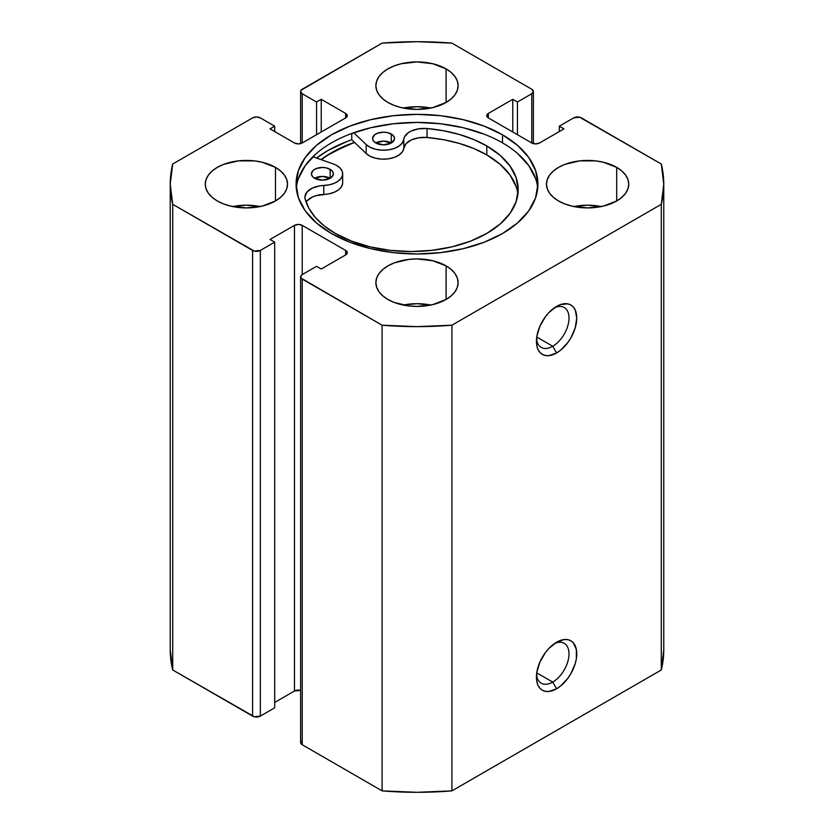 <?xml version="1.0" encoding="UTF-8"?>
<svg xmlns="http://www.w3.org/2000/svg" width="834" height="834" viewBox="0 0 834 834"><rect width="100%" height="100%" fill="white"/><g stroke="black" fill="none" stroke-linecap="round" stroke-linejoin="round"><path stroke-width="1.25" d="M552.713 682.066A23.029 13.302 120 0 0 568.976 654.93A23.029 13.302 120 0 0 554.547 643.514A23.029 13.302 -60 0 1 564.232 643.316A23.029 13.302 -60 0 1 567.766 661.769A23.029 13.302 -60 0 1 552.713 682.066L536.752 672.85L552.713 682.066A23.029 13.302 -60 0 1 541.203 683.202A23.029 13.302 -60 0 1 536.533 674.716A23.029 13.302 120 0 0 552.713 682.066L556.591 688.78L552.713 682.066M556.591 642.211A28.512 16.461 -60 0 1 576.753 653.856A28.512 16.461 -60 0 1 556.591 688.78L560.531 686.059L567.798 678.386L570.852 673.726L575.22 663.655L576.367 658.62L576.367 649.54L573.354 642.889L570.852 640.804L567.798 639.668L564.305 639.532L556.591 642.211L548.876 648.445L545.394 652.605L539.827 662.248L536.815 672.371L536.815 681.461L537.961 685.162L539.827 688.113L542.34 690.198L545.394 691.323L548.876 691.469L556.591 688.78A28.512 16.461 -60 0 1 536.429 677.145A28.512 16.461 -60 0 1 556.591 642.222L556.591 642.222A28.512 16.461 -60 0 1 556.591 642.211M552.713 346.256A23.029 13.302 120 0 0 568.976 319.12A23.029 13.302 120 0 0 554.547 307.704A23.029 13.302 -60 0 1 564.232 307.506A23.029 13.302 -60 0 1 567.766 325.958A23.029 13.302 -60 0 1 552.713 346.256L536.752 337.03L552.713 346.256A23.029 13.302 -60 0 1 541.203 347.392A23.029 13.302 -60 0 1 536.533 338.906A23.029 13.302 120 0 0 552.713 346.256L556.591 352.97L552.713 346.256M556.591 306.401A28.512 16.461 -60 0 1 576.753 318.046A28.512 16.461 -60 0 1 556.591 352.97L560.531 350.249L567.798 342.576L570.852 337.916L575.22 327.845L576.753 318.046L575.22 310.019L573.354 307.068L570.852 304.994L567.798 303.857L560.531 304.577L556.591 306.401L548.876 312.635L545.394 316.795L539.827 326.428L536.815 336.561L536.815 345.651L537.961 349.352L539.827 352.302L542.34 354.387L545.394 355.513L548.876 355.649L556.591 352.97A28.512 16.461 -60 0 1 536.429 341.325A28.512 16.461 -60 0 1 556.591 306.401L556.591 306.401M502.506 134.806A120.92 69.806 180 0 1 537.92 184.168A120.92 69.806 180 0 1 463.277 248.668A120.92 69.806 180 0 1 331.494 233.53L349.821 242.214L370.723 248.668L393.408 252.639L417 253.984L440.592 252.639L463.277 248.668L484.179 242.214L502.506 233.53L517.539 222.959L528.714 210.887L535.595 197.794L537.92 184.168L535.595 170.553L528.714 157.459L517.539 145.387L502.506 134.806L484.179 126.122L463.277 119.679L440.592 115.697L417 114.362L393.408 115.697L370.723 119.679L349.821 126.122L331.494 134.806L316.461 145.387L305.286 157.459L298.405 170.553L296.08 184.168L298.405 197.794L305.286 210.887L316.461 222.959L331.494 233.53A120.92 69.806 180 0 1 296.08 184.168A120.92 69.806 180 0 1 370.723 119.679A120.92 69.806 180 0 1 502.506 134.806L502.506 142.864L502.506 134.806M537.711 188.203A120.92 69.806 0 0 0 502.506 142.864A120.92 69.806 0 0 0 373.976 126.987A120.92 69.806 0 0 0 296.289 188.203M260.093 206.561A41.127 23.748 0 0 0 232.676 206.561L246.384 205.195L260.093 206.561M275.47 167.384L275.47 200.963L280.578 197.366L284.384 193.259L286.719 188.807L287.511 184.168L286.719 179.539L284.384 175.088L280.578 170.98L275.47 167.384L262.126 162.234L254.412 160.879L238.357 160.879L223.533 164.423L217.299 167.384L212.19 170.98L208.385 175.088L206.05 179.539L205.258 184.168A41.127 23.748 180 0 1 230.643 162.234A41.127 23.748 180 0 1 275.47 167.384A41.127 23.748 180 0 1 287.511 184.168A41.127 23.748 180 0 1 262.126 206.113A41.127 23.748 180 0 1 217.299 200.963A41.127 23.748 180 0 1 205.258 184.168L206.05 188.807L208.385 193.259L212.19 197.366L217.299 200.963L223.533 203.913L230.643 206.113L246.384 207.916L262.126 206.113L275.47 200.963L275.47 167.384M430.709 108.055A41.127 23.748 0 0 0 403.291 108.055L417 106.7L430.709 108.055M446.086 68.878L446.086 102.457L451.194 98.86L454.999 94.753L457.334 90.301L458.127 85.662L457.334 81.034L454.999 76.582L451.194 72.475L446.086 68.878L432.742 63.728L417 61.924L401.258 63.728L394.148 65.928L387.914 68.878L382.806 72.475L379.001 76.582L376.666 81.034L375.873 85.662A41.127 23.748 180 0 1 401.258 63.728A41.127 23.748 180 0 1 446.086 68.878A41.127 23.748 180 0 1 458.127 85.662A41.127 23.748 180 0 1 432.742 107.607A41.127 23.748 180 0 1 387.914 102.457A41.127 23.748 180 0 1 375.873 85.662L376.666 90.301L379.001 94.753L382.806 98.86L387.914 102.457L394.148 105.407L401.258 107.607L417 109.41L432.742 107.607L446.086 102.457L446.086 68.878M430.709 305.056A41.127 23.748 0 0 0 403.291 305.056L417 303.701L430.709 305.056M446.086 265.879L446.086 299.469L451.194 295.862L454.999 291.764L457.334 287.303L458.127 282.674L457.334 278.045L454.999 273.583L451.194 269.486L446.086 265.879L432.742 260.74L417 258.926L408.973 259.384L394.148 262.929L387.914 265.879L382.806 269.486L379.001 273.583L376.666 278.045L375.873 282.674A41.127 23.748 180 0 1 401.258 260.74A41.127 23.748 180 0 1 446.086 265.879A41.127 23.748 180 0 1 458.127 282.674A41.127 23.748 180 0 1 432.742 304.608A41.127 23.748 180 0 1 387.914 299.469A41.127 23.748 180 0 1 375.873 282.674L376.666 287.303L379.001 291.764L382.806 295.862L387.914 299.469L394.148 302.419L408.973 305.963L417 306.422L432.742 304.608L446.086 299.469L446.086 265.879M601.324 206.561A41.127 23.748 0 0 0 573.907 206.561L587.616 205.195L601.324 206.561M616.701 167.384L616.701 200.963L621.81 197.366L625.615 193.259L627.95 188.807L628.742 184.168L627.95 179.539L625.615 175.088L621.81 170.98L616.701 167.384L603.357 162.234L595.643 160.879L579.588 160.879L564.764 164.423L558.53 167.384L553.422 170.98L549.616 175.088L547.281 179.539L546.489 184.168A41.127 23.748 180 0 1 571.874 162.234A41.127 23.748 180 0 1 616.701 167.384A41.127 23.748 180 0 1 628.742 184.168A41.127 23.748 180 0 1 603.357 206.113A41.127 23.748 180 0 1 558.53 200.963A41.127 23.748 180 0 1 546.489 184.168L547.281 188.807L549.616 193.259L553.422 197.366L558.53 200.963L564.764 203.913L571.874 206.113L587.616 207.916L603.357 206.113L616.701 200.963L616.701 167.384M300.615 276.857L300.615 742.51A5.484 3.169 0 0 0 302.221 744.752L302.221 279.088L382.097 325.208L382.097 790.872L302.221 744.752L302.221 279.088A5.484 3.169 180 0 1 300.615 276.857A5.484 3.169 180 0 1 302.221 274.615L302.221 225.368L345.651 250.44L345.651 254.912L321.226 269.017L316.566 266.327L302.221 274.615L302.221 225.368A5.484 3.169 180 0 0 294.465 225.368L294.465 691.021A5.484 3.169 0 0 1 300.615 690.375L294.465 691.021L294.465 225.368L270.039 239.462L274.688 242.152L274.688 707.816L260.344 716.093L260.344 250.44L274.688 242.152L274.688 707.816L260.344 716.093L254.37 716.781L172.711 669.973L172.711 204.32A246.77 142.468 180 0 1 170.23 184.168A246.77 142.468 180 0 1 172.711 164.027L252.587 117.907A5.484 3.169 180 0 1 260.344 117.907L274.688 126.184L274.688 131.564L274.688 126.184L270.039 128.874L294.465 142.979A5.484 3.169 180 0 0 302.221 142.979L302.221 93.731L316.566 102.009L321.226 99.319L345.651 113.424L345.651 117.907L302.221 142.979L302.221 93.731A5.484 3.169 180 0 1 300.615 91.49A5.484 3.169 180 0 1 302.221 89.248L382.097 43.128A246.77 142.468 180 0 1 451.903 43.128L531.779 89.248A5.484 3.169 180 0 1 533.385 91.49A5.484 3.169 180 0 1 531.779 93.731L531.779 142.979L488.349 117.907L488.349 113.424L512.774 99.319L517.434 102.009L531.779 93.731L531.779 142.979A5.484 3.169 180 0 0 539.535 142.979L563.961 128.874L559.312 126.184L559.312 131.564L559.312 126.184L573.656 117.907A5.484 3.169 180 0 1 581.413 117.907L661.289 164.027A246.77 142.468 180 0 1 663.77 184.168A246.77 142.468 180 0 1 661.289 204.32L661.289 669.973A246.77 142.468 0 0 0 663.77 649.832L661.289 669.973L451.903 790.872L451.903 325.208L661.289 204.32L451.903 325.208L417 326.647L382.097 325.208L301.032 278.066L301.032 275.637L302.221 274.615L316.566 266.327L321.226 269.017L345.651 254.912L347.257 252.671L345.651 250.44L302.221 225.368L298.343 224.44L294.465 225.368L270.039 239.462L274.688 242.152L260.344 250.44L254.37 251.128L172.711 204.32L170.23 184.168L172.711 164.027L252.587 117.907L256.465 116.979L260.344 117.907L274.688 126.184L270.039 128.874L294.465 142.979L298.343 143.907L302.221 142.979L345.651 117.907L347.257 115.665L345.651 113.424L321.226 99.319L316.566 102.009L302.221 93.731L300.615 91.49L301.032 90.28L382.097 43.128L417 41.7L451.903 43.128L531.779 89.248L533.385 91.49L531.779 93.731L517.434 102.009L512.774 99.319L488.349 113.424L486.743 115.665L488.349 117.907L531.779 142.979L535.657 143.907L539.535 142.979L563.961 128.874L559.312 126.184L573.656 117.907L579.63 117.219L661.289 164.027L663.77 184.168L661.289 204.32L661.289 669.973L451.903 790.872L417 792.3L382.097 790.872L302.221 744.752L300.615 742.51L301.032 741.301M294.465 691.021L274.688 702.436L294.465 691.021M172.711 669.973L170.23 649.832A246.77 142.468 0 0 0 172.711 669.973L172.711 204.32L252.587 250.44L252.587 716.093L172.711 669.973M512.774 99.319L512.774 132.012L512.774 99.319M517.434 102.009L517.434 134.691L517.434 102.009M316.566 102.009L316.566 134.691L316.566 102.009M321.226 99.319L321.226 132.012L321.226 99.319M345.651 113.424A5.484 3.169 180 0 1 347.257 115.665A5.484 3.169 180 0 1 345.651 117.907L345.651 113.424M345.651 250.44A5.484 3.169 180 0 1 347.257 252.671A5.484 3.169 180 0 1 345.651 254.912L345.651 250.44M252.587 250.44L252.587 716.093A5.484 3.169 0 0 0 260.344 716.093L260.344 250.44A5.484 3.169 180 0 1 252.587 250.44M488.349 113.424L488.349 117.907A5.484 3.169 180 0 1 486.743 115.665A5.484 3.169 180 0 1 488.349 113.424M321.007 159.628A120.92 69.806 180 0 1 354.46 142.333L331.494 152.716L321.007 159.628M346.923 141.53L327.814 150.589L316.524 158.064A126.122 72.819 0 0 1 351.771 139.758L351.771 133.45L351.771 139.758L366.168 153.519L366.168 144.563L353.772 132.721L366.168 144.563L366.168 153.519A20.287 11.718 0 0 0 388.3 158.846A20.287 11.718 0 0 0 403.781 148.264L403.781 139.309A20.287 11.718 180 0 1 388.3 149.891A20.287 11.718 180 0 1 366.168 144.563L370.296 147.378L375.727 149.317L381.941 150.183L388.3 149.891L394.201 148.473L399.038 146.065L402.342 142.906L403.781 139.309A20.287 11.718 180 0 1 427.05 128.53L427.05 137.485A20.287 11.718 -0 0 0 403.781 148.264L403.781 139.309L404.49 136.932L408.347 132.679L411.318 130.98L418.741 128.801L427.05 128.53A107.127 61.852 180 0 1 486.806 145.96A107.127 61.852 180 0 1 518.175 189.693A107.127 61.852 180 0 1 452.038 246.833A107.127 61.852 180 0 1 335.299 233.416A107.127 61.852 180 0 1 305.119 198.919A20.287 11.718 180 0 1 304.9 197.168A20.287 11.718 180 0 1 323.79 185.482L323.79 194.437A20.287 11.718 0 0 0 306.109 202.13M535.595 178.612L528.714 165.518L517.539 153.446M484.179 134.18L463.277 127.738L440.592 123.766L417 122.421L393.408 123.766L370.723 127.738L349.821 134.18M316.461 153.446L305.286 165.518L298.405 178.612M451.903 325.208A246.77 142.468 180 0 1 382.097 325.208L382.097 790.872A246.77 142.468 0 0 0 451.903 790.872L451.903 325.208M321.246 159.711A120.638 69.649 180 0 1 354.606 142.468L345.881 145.814L328.231 154.905L321.246 159.711M314.637 178.278A10.967 6.328 180 0 1 311.426 173.795A10.967 6.328 180 0 1 318.202 167.947A10.967 6.328 180 0 1 330.149 169.323L330.149 178.278A10.967 6.328 0 0 0 314.637 178.278L322.393 180.134L330.149 178.278L333.152 175.036L333.152 172.565L331.515 170.282L326.594 167.947L322.393 167.467L316.305 168.531L313.271 170.282L311.426 173.795L312.26 176.224L314.637 178.278L322.393 176.422L330.149 178.278L330.149 169.323A10.967 6.328 180 0 1 333.36 173.795A10.967 6.328 180 0 1 326.594 179.654A10.967 6.328 180 0 1 314.637 178.278M375.78 142.979A10.967 6.328 180 0 1 372.569 138.507A10.967 6.328 180 0 1 379.334 132.658A10.967 6.328 180 0 1 391.292 134.024L391.292 142.979A10.967 6.328 0 0 0 375.78 142.979L383.536 144.835L391.292 142.979L394.294 139.737L394.294 137.266L392.658 134.983L387.737 132.658L383.536 132.168L377.437 133.242L374.414 134.983L372.569 138.507L373.403 140.925L375.78 142.979L383.536 141.123L391.292 142.979L391.292 134.024A10.967 6.328 180 0 1 394.503 138.507A10.967 6.328 180 0 1 387.727 144.355A10.967 6.328 180 0 1 375.78 142.979M517.893 194.166A107.127 61.852 -0 0 0 486.806 154.915L486.806 145.96L500.119 155.333L510.022 166.029L516.121 177.621L518.175 189.693L516.11 201.755L510.012 213.358L500.119 224.054L486.795 233.426L470.564 241.12L452.038 246.833L431.939 250.346L411.047 251.534L390.145 250.346L370.046 246.833L351.531 241.109L335.299 233.416L324.27 225.951L315.419 217.57L308.987 208.479L305.119 198.919L304.931 196.511L307.089 191.872L312.302 188.119L319.672 185.899L329.44 184.783L334.517 183.188L338.614 180.832L341.398 177.903L342.628 174.65L342.221 171.314L340.209 168.187L336.738 165.518A20.287 11.718 180 0 0 332.891 163.777L312.833 156.771L332.891 163.777A20.287 11.718 180 0 1 336.738 165.518A20.287 11.718 180 0 1 342.68 173.795A20.287 11.718 180 0 1 323.79 185.482L323.79 194.437A20.287 11.718 -0 0 0 342.68 182.75L342.68 173.795M486.806 145.96L486.806 154.915A107.127 61.852 -0 0 0 427.05 137.485L427.05 128.53L443.605 130.761L459.346 134.482L473.858 139.591L486.806 145.96M342.628 183.605L341.398 186.858L338.614 189.787L334.517 192.143L329.44 193.738L315.784 195.75L312.302 197.074L307.089 200.827M516.121 186.576L510.022 174.973L500.119 164.288L486.806 154.915L473.858 148.546L459.346 143.438L443.605 139.716L427.05 137.485L418.741 137.756L411.318 139.935L406.043 143.646L402.342 151.861L399.038 155.02L394.201 157.428L388.3 158.846L381.941 159.138L375.727 158.272L370.296 156.333L366.168 153.519L351.771 139.758M300.615 91.49L300.615 143.625M533.385 91.49L533.385 143.625M170.23 649.832L170.23 184.168M663.77 649.832L663.77 184.168"/></g></svg>
